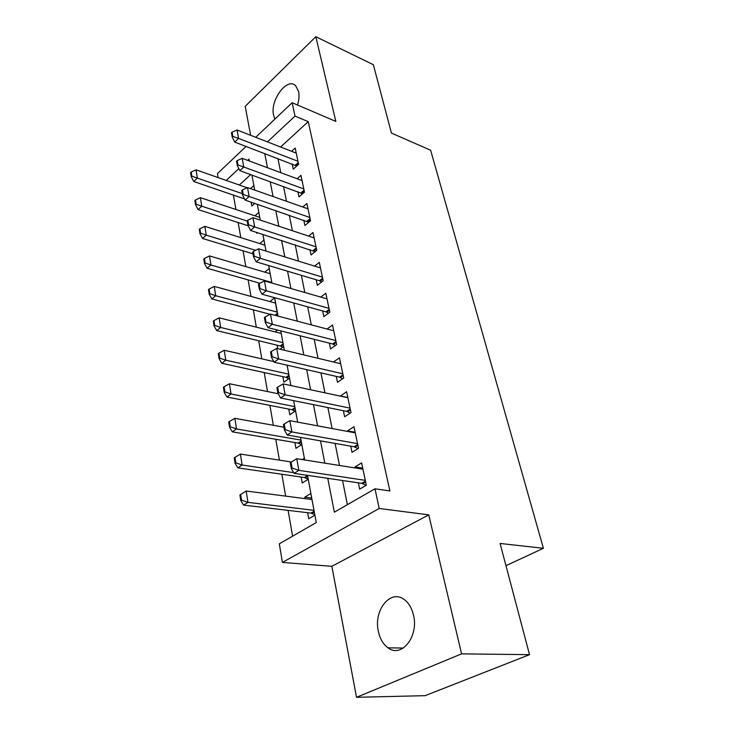 <?xml version="1.0" encoding="UTF-8"?>
<svg xmlns="http://www.w3.org/2000/svg" width="734" height="734" viewBox="0 0 734 734"><rect width="100%" height="100%" fill="white"/><g stroke="black" fill="none" stroke-linecap="round" stroke-linejoin="round"><path stroke-width="1.1" d="M297.536 105.026C299.041 99.971 299.38 95.438 298.554 91.42L295.701 85.795C287.324 76.639 269.8 100.356 273.571 115.238L274.929 119.064M378.359 631.387C379.955 638.819 383.176 644.296 388.002 647.819C401.434 658.398 418.94 636.534 413.526 615.239C411.875 608.183 408.801 602.963 404.306 599.586C390.571 588.686 373.349 610.284 378.359 631.387M218.126 177.582L217.457 173.6L246.083 146.433M505.965 565.675L543.399 548.289L430.638 150.241L391.442 133.074L373.34 64.693L315.822 36.7L245.184 106.347L250.643 135.313M543.399 548.289L500.083 543.463L529.526 654.664L425.142 695.667L356.531 697.3L461.576 653.866L428.748 514.855L379.212 508.469L282.425 562.418L279.315 543.821L316.271 522.571L307.528 475.348M428.748 514.855L331.851 566.327L356.531 697.3M331.851 566.327L282.425 562.418M233.403 195.097L235.908 209.493M238.174 222.558L240.789 237.623M243.073 250.808L245.807 266.589M248.12 279.902L250.991 296.417M253.322 309.858L256.322 327.162M258.68 340.741L261.827 358.862M264.203 372.569L267.497 391.552M269.901 405.397L273.351 425.289M275.782 439.271L279.397 460.126M281.847 474.256L285.645 496.12M288.113 510.378L292.591 536.187M529.526 654.664L461.576 653.866M292.15 164.003L293.215 169.141L298.61 164.333L295.169 148.029L291.563 151.305M297.894 191.675L298.986 196.905L304.482 192.161L300.94 175.371L297.105 178.738M303.812 220.163L304.922 225.494L310.528 220.815L306.876 203.52L302.793 206.997M309.904 249.514L311.032 254.955L316.758 250.34L312.996 232.522L308.638 236.109M316.189 279.764L317.336 285.315L323.18 280.783L319.308 262.405L314.629 266.121M322.666 310.968L323.841 316.629L329.814 312.189L325.813 293.233L320.767 297.077M329.346 343.154L330.548 348.934L336.649 344.585L332.52 325.024L327.061 329.016M336.245 376.386L337.475 382.286L343.705 378.038L339.438 357.843L333.511 361.99M343.374 410.701L344.622 416.738L350.999 412.6L346.595 391.727L340.347 396.121M350.733 446.162L352.008 452.327L358.531 448.309L353.981 426.738L347.549 430.83L347.677 431.445M311.711 498.047L304.821 497.147L305.087 498.634M307.647 512.699L308.757 518.755L314.886 515.185L310.867 493.505L304.821 497.147M301.16 477.054L302.243 482.981L308.234 479.284L307.509 475.338M294.875 442.538L295.93 448.336L301.802 444.52L300.472 437.345M288.783 409.086L289.82 414.765L295.563 410.847L293.673 400.645M282.874 376.652L283.884 382.212L289.517 378.193L287.113 365.174L290.903 385.57M277.149 345.2L277.782 348.678M256.606 232.403L256.772 233.32L257.506 232.696M250.679 174.573L239.321 185.032M300.49 437.354L304.674 459.952L304.353 458.291L302.335 459.576M280.049 349.219L283.663 346.54L280.755 330.878L284.361 350.256M277.525 330.052L275.131 331.878M277.709 316.015L274.635 297.821L269.91 301.573M268.681 265.552L271.919 283.067L269.213 268.525L264.8 272.158M262.919 234.43L266.002 251.083L263.946 240.073L259.818 243.587M257.331 204.272L260.267 220.099L258.827 212.42L254.946 215.833M254.689 190.078L253.854 185.537L250.477 188.592M254.771 203.391L251.808 206.043L251.092 202.134M327.768 478.32L334.346 512.176L374.991 488.798L389.901 490.954L308.234 121.624L280.617 147.029M277.938 158.59L280.764 172.664M283.535 186.473L286.508 201.263M289.297 215.2L292.416 230.742M295.242 244.807L298.518 261.139M301.362 275.333L304.812 292.499M307.684 306.83L311.299 324.868M314.207 339.328L318.006 358.293M320.942 372.89L324.942 392.828M327.896 407.572L332.107 428.537M335.089 443.419L339.512 465.475M342.53 480.495L347.384 504.68M358.348 482.825L359.651 489.128L366.33 485.238L361.623 462.934L355.036 466.897L355.265 467.98M255.716 137.295L292.141 102.723L335.833 121.413L315.822 36.7M292.141 102.723L295.004 116.091L267.433 141.882M308.234 121.624L295.004 116.091M374.991 488.798L379.212 508.469M249.321 160.985L248.982 159.14L247.67 160.37M238.834 168.627L226.219 180.426M297.665 422.114L293.692 400.654M278.039 316.106L274.635 297.692M254.707 190.088L251.918 175.022M264.726 153.544L267.479 167.728M270.176 181.637L273.066 196.538M275.8 210.585L278.837 226.246M281.59 240.422L284.783 256.891M287.563 271.204L290.921 288.517M293.728 302.968L297.261 321.162M300.096 335.759L303.812 354.898M306.674 369.642L310.583 389.772M313.473 404.654L317.583 425.83M320.501 440.859L324.823 463.145M362.715 468.127L355.036 466.897M355.146 432.253L347.549 430.83M347.815 397.534L340.301 395.929M291.077 462.209L290.279 462.714L291.325 468.558L292.114 468.053L291.077 462.209L296.747 458.695L362.945 469.191M365.293 480.339L298.866 470.366L294.095 473.366L291.325 468.558M366.101 485.376L361.752 483.33L294.095 473.366M296.747 458.695L298.866 470.366L292.114 468.053M311.987 499.524L246.193 491.028L247.964 502.359L243.596 505.102L310.95 513.084L314.803 514.773M241.504 500.148L240.633 494.477L239.908 494.936L240.77 500.606L241.504 500.148L247.964 502.359L313.987 510.35M246.193 491.028L240.633 494.477M240.77 500.606L243.596 505.102M284.242 423.995L283.471 424.518L284.48 430.161L285.251 429.647L284.242 423.995L289.838 420.655L355.274 432.867M357.55 443.639L291.884 431.922L287.223 435.023L284.48 430.161M357.99 448.648L354.109 446.758L287.223 435.023M289.838 420.655L291.884 431.922L285.251 429.647M277.654 387.112L276.892 387.644L277.865 393.094L278.626 392.562L277.654 387.112L283.168 383.919L347.861 397.718M350.054 408.141L285.141 394.809L280.59 398.002L277.865 393.094M350.182 413.123L346.705 411.379L280.59 398.002M283.168 383.919L285.141 394.809L278.626 392.562M271.277 351.467L270.543 352.017L271.479 357.284L272.222 356.733L271.277 351.467L276.718 348.43L340.677 363.706M342.806 373.799L278.626 358.944L274.177 362.229L271.479 357.284M342.668 378.744L339.548 377.138L274.177 362.229M276.718 348.43L278.626 358.944L272.222 356.733M265.121 317.015L264.405 317.574L265.313 322.666L266.038 322.107L265.121 317.015L270.488 314.115L333.731 330.768M335.796 340.539L272.332 324.29L267.983 327.648L265.313 322.666M335.42 345.466L332.612 343.98L267.983 327.648M270.488 314.115L272.332 324.29L266.038 322.107M291.407 461.998L240.422 454.071L242.137 465.026L237.862 467.87L304.417 477.531L308.234 479.265M235.779 462.851L234.944 457.365L234.229 457.842L235.073 463.328L235.779 462.851L242.137 465.026L293.673 472.641M240.422 454.071L234.944 457.365M235.073 463.328L237.862 467.87M283.948 427.206L234.843 418.325L236.504 428.922L232.32 431.858L298.096 443.088L301.527 444.694M230.256 426.784L229.439 421.472L228.742 421.967L229.558 427.271L230.256 426.784L236.504 428.922L300.986 440.106M234.843 418.325L229.439 421.472M229.558 427.271L232.32 431.858M278.232 393.754L229.448 383.744L231.045 394.002L226.962 397.011L291.967 409.71L295.05 411.196M224.898 391.883L224.118 386.754L223.439 387.258L224.219 392.396L224.898 391.883L231.045 394.002L294.784 406.618M229.448 383.744L224.118 386.754M224.219 392.396L226.962 397.011M273.837 361.605L224.219 350.265L225.769 360.192L221.769 363.284L286.031 377.34L288.792 378.716M219.723 358.109L218.961 353.137L218.301 353.66L219.062 358.623L219.723 358.109L225.769 360.192L288.774 374.156M224.219 350.265L218.961 353.137M219.062 358.623L221.769 363.284M259.166 283.691L258.46 284.26L259.341 289.187L260.047 288.618L259.166 283.691L264.46 280.92L326.997 298.857M328.997 308.326L266.249 290.765L261.992 294.196L259.341 289.187M328.419 313.225L325.896 311.858L261.992 294.196M264.46 280.92L266.249 290.765L260.047 288.618M281.232 333.41L219.163 317.831L220.659 327.456L216.741 330.612L280.269 345.953L282.755 347.21M214.704 325.401L213.97 320.584L213.319 321.107L214.053 325.924L214.704 325.401L220.659 327.456L282.948 342.677M219.163 317.831L213.97 320.584M214.053 325.924L216.741 330.612M253.404 251.432L252.716 252.019L253.56 256.79L254.258 256.203L253.404 251.432L258.625 248.798L320.474 267.928M322.409 277.103L260.359 258.322L256.184 261.818L253.56 256.79M321.648 281.975L319.391 280.727L256.184 261.818M258.625 248.798L260.359 258.322L254.258 256.203M275.626 303.133L214.255 286.407L215.713 295.729L277.287 312.124M209.851 293.701L209.135 289.031L208.493 289.572L209.208 294.242L209.851 293.701L215.713 295.729L211.869 298.949L270.158 314.29M214.255 286.407L209.135 289.031M209.208 294.242L211.869 298.949M247.826 220.209L247.147 220.806L247.973 225.421L248.652 224.824L247.826 220.209L252.973 217.686L314.143 237.926M316.024 246.835L254.652 226.916L250.569 230.467L247.973 225.421M315.106 251.67L250.569 230.467M252.973 217.686L254.652 226.916L248.652 224.824M270.176 273.736L209.502 255.927L210.915 264.974L271.8 282.462M205.135 262.974L204.447 258.441L203.823 258.992L204.511 263.524L205.135 262.974L210.915 264.974L207.144 268.259L259.974 283.269M209.502 255.927L204.447 258.441M204.511 263.524L207.144 268.259M242.413 189.95L241.752 190.556L242.55 195.033L243.211 194.427L242.413 189.95L247.496 187.546L307.996 208.823M309.821 217.466L249.129 196.492L245.128 200.098L242.55 195.033M308.775 222.274L245.128 200.098M247.496 187.546L249.129 196.492L243.211 194.427M264.891 245.184L204.887 226.366L206.254 235.146L255.606 250.322M200.565 233.164L199.896 228.769L199.281 229.329L199.951 233.724L200.565 233.164L206.254 235.146L202.556 238.477L253.037 253.845M204.887 226.366L199.896 228.769M199.951 233.724L202.556 238.477M237.174 160.627L236.522 161.241L237.302 165.581L237.954 164.966L237.174 160.627L242.192 158.333L302.041 180.573M303.812 188.959L243.771 167.003L239.853 170.655L237.302 165.581M302.637 193.748L239.853 170.655M242.192 158.333L243.771 167.003L237.954 164.966M259.753 217.429L200.41 197.685L201.74 206.199L247.193 221.062M196.134 204.245L195.483 199.978L194.877 200.547L195.528 204.814L196.134 204.245L201.74 206.199L198.107 209.585L248.156 225.788M200.41 197.685L195.483 199.978M195.528 204.814L198.107 209.585M232.091 132.193L231.458 132.808L232.21 137.019L232.843 136.405L232.091 132.193L237.045 130.001L296.252 153.14M297.967 161.287L238.578 138.405L234.733 142.102L232.21 137.019M296.701 166.04L234.733 142.102M237.045 130.001L238.578 138.405L232.843 136.405M247.064 187.757L196.061 169.829L197.354 178.096L242.303 193.648M191.831 176.169L191.198 172.031L190.601 172.609L191.235 176.747L191.831 176.169L197.354 178.096L193.794 181.527L244.523 198.905M196.061 169.829L191.198 172.031M191.235 176.747L193.794 181.527M365.468 481.155L361.752 483.33M365.624 481.908L362.679 483.633M311.858 513.36L314.28 511.947M310.95 513.084L314.152 511.213M357.733 444.51L354.109 446.758M357.898 445.299L355.017 447.079M350.256 409.067L346.705 411.379M350.421 409.884L347.604 411.719M343.017 374.771L339.548 377.138M343.191 375.606L340.438 377.496M336.007 341.558L332.612 343.98M336.19 342.42L333.493 344.356M305.326 477.825L307.693 476.357M304.417 477.531L307.555 475.586M298.986 443.391L301.307 441.877M298.096 443.088L301.16 441.088M292.848 410.031L295.123 408.471M291.967 409.71L294.976 407.654M286.902 377.68L289.132 376.083M286.031 377.34L288.976 375.239M329.217 309.381L325.896 311.858M329.41 310.271L326.768 312.244M281.131 346.292L283.315 344.668M280.269 345.953L283.15 343.796M322.639 278.195L319.391 280.727M322.832 279.113L320.244 281.122M275.911 315.547L277.672 314.18M274.929 315.281L277.507 313.28M316.253 247.964L313.069 250.533M316.455 248.89L313.923 250.936M310.069 218.622L306.95 221.237M310.271 219.576L307.785 221.65M304.059 190.152L300.995 192.794M304.261 191.115L301.83 193.216M298.224 162.498L295.224 165.178M298.435 163.48L296.05 165.609M388.002 647.819L403.342 648.058"/></g></svg>
